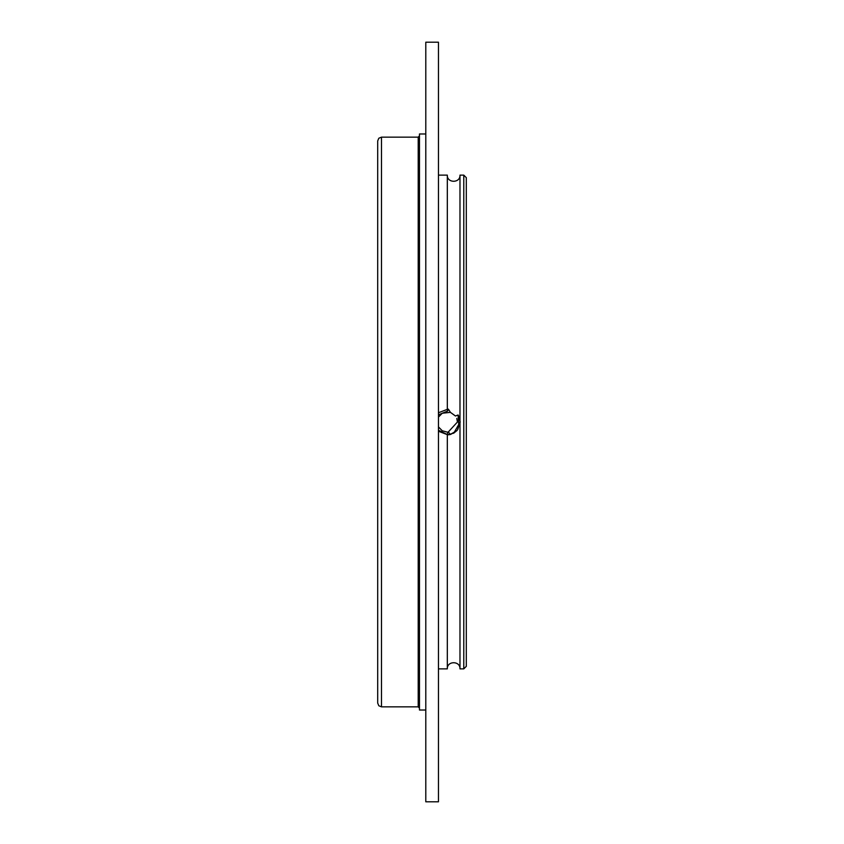 <?xml version="1.0" encoding="UTF-8"?>
<svg xmlns="http://www.w3.org/2000/svg" width="844" height="844" viewBox="0 0 844 844"><rect width="100%" height="100%" fill="white"/><g stroke="black" fill="none" stroke-linecap="round" stroke-linejoin="round"><path stroke-width="1.27" d="M425.798 422L425.798 710.015L419.468 710.015L419.468 133.985L425.798 133.985L425.798 801.8L438.458 801.8L438.458 42.2L425.798 42.2L425.798 422M381.488 706.85L381.488 137.15L378.819 138.237L377.69 140.948L377.69 703.052L378.819 705.763L381.488 706.85L418.202 706.85L419.468 708.116M466.31 422L466.31 666.338L463.778 668.87L463.778 175.13L466.31 177.662L466.31 422M438.458 175.13L447.32 175.13C446.93 183.296 460.37 183.296 459.98 175.13L459.98 668.87L463.778 668.87M447.32 175.13L447.32 409.351L447.584 411.081L448.396 409.171L450.422 412.357L455.486 416.008L458.102 414.984L458.703 424.057L457.754 429.533L456.762 430.746L450.031 434.576L448.586 432.044L447.9 432.107L447.32 434.533L447.32 668.87C446.93 660.704 460.37 660.704 459.98 668.87M456.794 418.413L457.448 422L448.196 432.086M459.98 424.775L459.98 419.225M447.32 409.351L438.458 412.758M438.458 431.242L447.32 434.649M447.584 411.081L438.458 414.858M438.458 430.271L447.32 434.533M447.847 432.212L447.32 432.128A10.128 10.128 0 0 0 447.9 432.107M447.32 432.128L442.256 430.767L438.458 426.906M438.458 417.094L442.256 413.233L450.422 412.357M451.044 434.312L447.331 434.871L453.755 433.141L460.191 422L458.281 415.248M450.031 434.576L447.383 434.871M447.32 409.129L448.006 409.15M458.587 415.776L460.191 422L457.754 429.543M457.1 430.366L453.755 433.141L447.32 434.871L453.755 433.141L456.942 430.546M381.488 137.15L418.202 137.15L418.202 706.85M418.202 137.15L419.468 135.884M459.98 175.13L463.778 175.13M438.458 668.87L447.32 668.87"/></g></svg>
